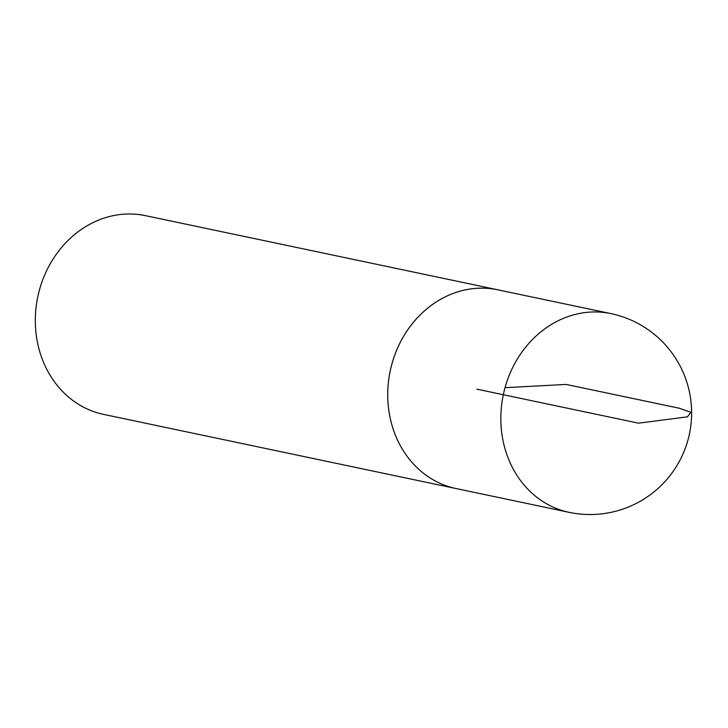 <?xml version="1.0" encoding="UTF-8"?>
<svg xmlns="http://www.w3.org/2000/svg" width="728" height="728" viewBox="0 0 728 728"><rect width="100%" height="100%" fill="white"/><g stroke="black" fill="none" stroke-linecap="round" stroke-linejoin="round"><path stroke-width="1.09" d="M499.59 290.19A101.547 88.643 101.9 0 0 497.861 289.808L145.454 215.652A101.547 88.643 101.9 0 0 37.801 296.769A101.547 88.643 101.9 0 0 103.631 414.396L456.037 488.552A101.547 88.643 101.9 0 0 457.785 488.898M497.861 289.808A101.547 88.643 101.9 0 0 390.208 370.925A101.547 88.643 101.9 0 0 456.037 488.552A101.529 88.625 -78.1 0 1 390.226 370.925A101.529 88.625 -78.1 0 1 497.843 289.826L610.956 313.604A101.547 88.643 101.9 0 0 500.837 417.726A101.547 88.643 101.9 0 0 569.141 512.348A101.547 101.547 0 0 0 689.443 433.888A101.547 101.547 0 0 0 610.956 313.604M476.949 389.18L638.547 423.177L687.441 416.835L690.872 412.321L679.288 408.235L566.157 384.43L505.032 387.687M456.028 488.524L569.141 512.348"/></g></svg>
